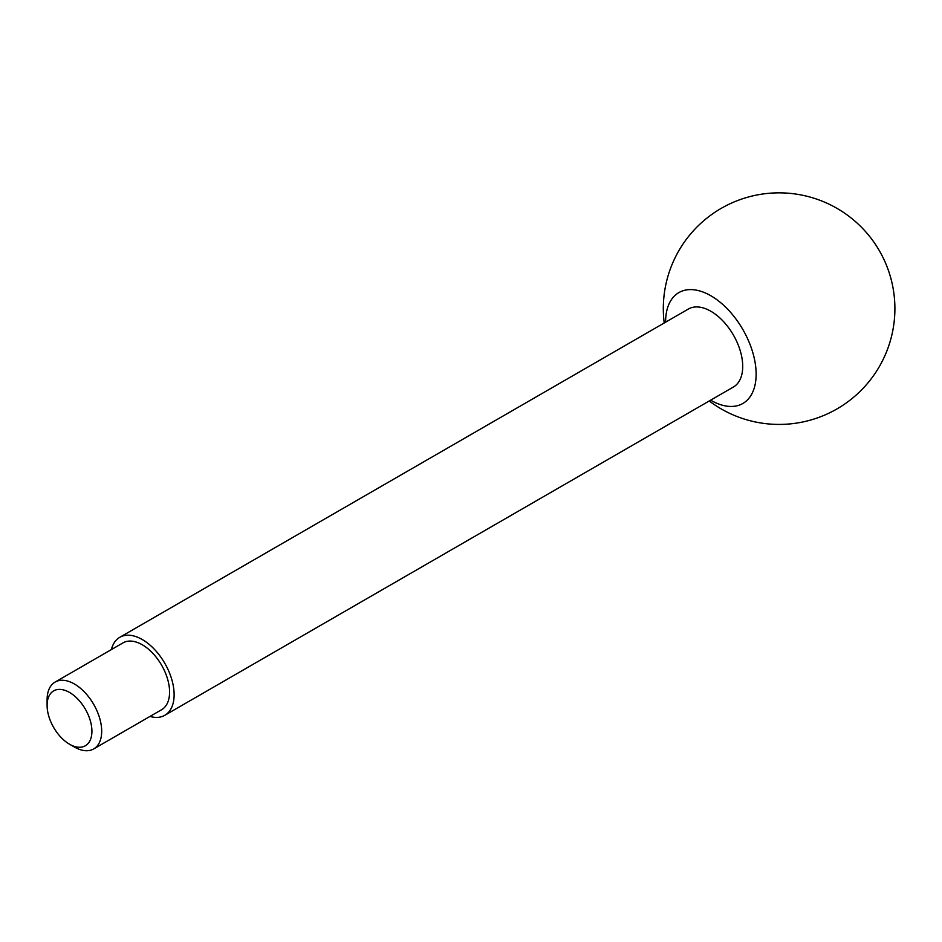 <?xml version="1.0" encoding="UTF-8"?>
<svg xmlns="http://www.w3.org/2000/svg" width="942" height="942" viewBox="0 0 942 942"><rect width="100%" height="100%" fill="white"/><g stroke="black" fill="none" stroke-linecap="round" stroke-linejoin="round"><path stroke-width="1.41" d="M74.394 747.018L69.508 744.204A31.687 18.298 -120 0 0 91.916 731.263A31.687 18.298 -120 0 0 69.508 692.441A31.687 18.298 -120 0 0 47.1 705.381A31.687 18.298 -120 0 0 69.508 744.204L74.394 747.018A38.598 22.278 -120 0 0 93.694 748.925A38.598 22.278 -120 0 0 93.694 704.357A38.598 22.278 -120 0 0 55.095 682.079A38.598 22.278 -120 0 0 47.1 699.741L47.1 705.381M93.694 748.925L161.588 709.726A38.598 22.278 -120 0 0 161.588 665.158A38.598 22.278 -120 0 0 122.99 642.88L55.095 682.079M149.99 716.426A45.028 25.999 -120 0 0 164.803 715.296A45.028 25.999 -120 0 0 164.803 663.309A45.028 25.999 -120 0 0 119.775 637.31A45.028 25.999 -120 0 0 111.391 649.568M164.803 715.296L733.394 387.032A45.028 25.999 -120 0 0 733.394 335.034A45.028 25.999 -120 0 0 688.366 309.035L119.775 637.31M710.645 400.162A64.009 36.95 -120 0 0 710.88 400.291A64.009 36.95 -120 0 0 756.132 374.162A64.009 36.95 -120 0 0 710.763 295.706A64.009 36.95 -120 0 0 665.617 322.164M709.244 400.974A115.795 115.795 0 0 0 894.9 308.635A115.795 115.795 0 0 0 771.922 193.075A115.795 115.795 0 0 0 664.204 322.976"/></g></svg>
